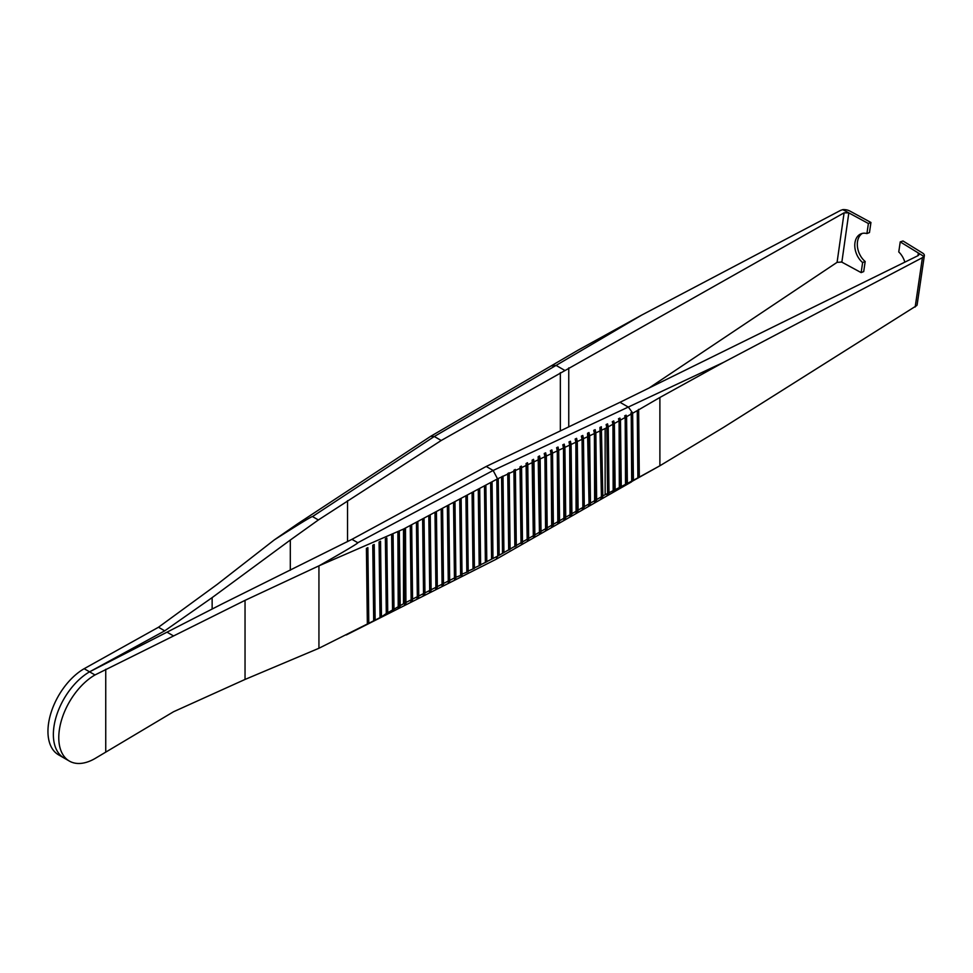 <?xml version="1.0" encoding="UTF-8"?>
<svg xmlns="http://www.w3.org/2000/svg" width="973" height="973" viewBox="0 0 973 973"><rect width="100%" height="100%" fill="white"/><g stroke="black" fill="none" stroke-linecap="round" stroke-linejoin="round"><path stroke-width="1.46" d="M638.057 477.767L633.411 480.224L632.632 413.27L637.266 410.606L637.887 478.035L639.31 477.232L638.653 409.815L659.889 397.471L659.889 465.775L639.431 477.038M638.653 409.815L637.266 410.606M723.523 362.37L922.416 257.663L923.912 256.458L918.342 252.992L919.217 254.415L918.159 255.595L619.996 402.299L486.208 466.468L351.946 539.334L357.821 542.727C358.246 543.189 345.342 550.864 319.108 565.763L403.491 529.081L497.531 478.85L493.141 470.47L723.523 362.37L659.889 397.471M632.632 413.27L632.304 412.297L630.881 412.966L631.234 414.048L626.576 416.687L626.113 415.191L624.69 415.86L625.177 417.466L620.482 420.093L619.923 418.086L618.5 418.755L619.083 420.871L614.364 423.486L613.732 420.981L612.309 421.65L612.954 424.264L608.21 426.855L607.553 423.875L606.13 424.544L606.799 427.634L605.145 428.534L605.145 494.685L602.834 496.011L602.226 498.407L600.803 499.21L601.411 496.826L599.94 427.439L601.363 426.77L602.226 498.407M631.234 414.048L631.708 481.55L633.411 480.224M659.889 465.775L723.523 427.402L916.7 305.583A6.702 3.101 -171.7 0 0 917.138 304.707L924.35 255.583A6.702 3.101 8.3 0 0 922.562 253.029L903.005 240.988L900.232 241.888L898.76 251.958A16.882 10.958 71.9 0 1 904.854 262.138M502.506 553.357L503.929 552.615L503.005 476.089L501.582 476.855L502.506 553.357L497.531 556.191L496.181 559.244L346.303 634.955M507.748 473.535L508.684 550.061L510.107 549.307L509.207 473.401L509.171 472.781L507.748 473.535M513.89 470.214L514.863 546.753L516.298 545.476L515.386 470.506L515.301 469.436L513.89 470.214M520.008 466.858L521.017 543.433L522.477 541.937L521.577 467.612L521.406 466.091L520.008 466.858M526.089 463.501L527.171 540.112L528.655 538.41L527.767 464.717L527.488 462.722L526.089 463.501M532.146 460.107L533.326 536.792L534.736 536.026L534.834 534.87L533.958 461.822L533.532 459.329L532.146 460.107M538.166 456.702L539.456 533.459L540.866 532.693L541.012 531.343L540.149 458.928L539.553 455.923L538.166 456.702M544.235 453.479L544.916 456.702L545.585 530.115L546.996 529.348L547.203 527.804L546.34 456.033L545.658 452.822L544.235 453.479M550.426 450.584L551.095 453.807L551.715 526.77L553.114 526.004L553.382 524.277L552.518 453.138L551.849 449.927L550.426 450.584M556.617 447.689L557.286 450.913L557.821 523.425L559.22 522.659L559.56 520.737L558.709 450.244L558.04 447.033L556.617 447.689M562.808 444.807L563.476 448.018L563.914 520.069L565.325 519.302L565.739 517.21L564.899 447.349L564.231 444.138L562.808 444.807M568.998 441.912L569.667 445.123L570.008 516.712L571.406 515.933L571.917 513.671L571.09 444.454L570.421 441.243L568.998 441.912M575.177 439.018L575.858 442.229L576.089 513.33L577.5 512.54L578.108 510.144L577.281 441.56L576.6 438.349L575.177 439.018M581.368 436.123L582.049 439.334L582.863 507.42L582.255 509.816L583.678 509.001L584.287 506.617L583.472 438.665L582.791 435.454L581.368 436.123M587.558 433.228L589.042 503.892L588.434 506.276L589.857 505.474L590.465 503.077L589.662 435.77L588.981 432.559L587.558 433.228M593.749 430.334L594.418 433.544L594.625 502.749L596.035 501.934L596.644 499.55L595.841 432.876L595.172 429.665L593.749 430.334M602.834 496.011L601.363 426.77M632.024 480.954L627.366 483.399L626.576 416.687M625.177 417.466L625.53 485.077L627.366 483.399M625.967 484.128L621.273 486.549L620.482 420.093M619.083 420.871L619.339 488.616L621.273 486.549M619.874 487.266L615.155 489.662L614.364 423.486M612.954 424.264L613.16 492.143L615.155 489.662M613.744 490.38L609.013 492.764L608.21 426.855M606.799 427.634L607.59 493.469L606.982 495.683L608.405 494.868L609.013 492.764M607.59 493.469L605.145 494.685M496.826 479.397L498.249 478.643L499.173 555.157L497.75 555.911L496.826 479.397M404.963 602.956L404.063 528.935L405.486 528.181L405.936 604.379L404.488 605.133L404.963 602.956L400.195 605.607L399.295 531.477L397.872 532.231L398.225 608.38L399.672 607.639L400.195 605.607M411.141 599.842L410.253 525.627L411.676 524.873L412.564 599.113L412.187 601.119L410.752 601.873L411.141 599.842L406.386 602.238M417.332 596.717L416.432 522.331L417.855 521.577L418.755 595.999L418.439 597.86L417.003 598.614L417.332 596.717L412.564 599.113M423.523 593.591L422.623 519.023L424.046 518.268L424.946 592.873L424.678 594.6L423.243 595.354L423.523 593.591L418.755 595.999M429.701 590.465L428.801 515.726L430.224 514.96L431.124 589.747L430.917 591.329L429.482 592.083L429.701 590.465L424.946 592.873M435.892 587.339L434.992 512.418L436.415 511.664L437.315 586.622L437.145 588.057L435.709 588.811L435.892 587.339L431.124 589.747M442.07 584.214L441.17 509.122L442.593 508.356L443.493 583.496L443.372 584.785L441.937 585.539L442.07 584.214L437.315 586.622M448.261 581.088L447.361 505.814L448.772 505.06L449.684 580.37L449.587 581.501L448.152 582.255L448.261 581.088L443.493 583.496M454.452 577.962L453.54 502.518L454.963 501.752L455.875 577.244L454.379 578.971L454.452 577.962L449.684 580.37M460.63 574.836L459.718 499.21L461.141 498.456L462.017 574.934L455.875 577.244M466.699 495.488L467.612 571.26L466.821 571.674L465.909 495.914L467.332 495.148L468.22 571.638L462.053 574.119M473 568.585L472.087 492.606L473.51 491.851L474.41 568.354L468.244 570.993M479.19 565.459L478.278 489.31L479.701 488.543L480.613 565.058L474.423 567.867M485.381 562.333L484.457 486.001L485.88 485.247L486.804 561.762L480.613 564.741M491.56 559.207L490.647 482.705L492.07 481.939L492.983 558.453L486.804 561.616M319.108 565.763L245.038 600.353L245.038 679.446L318.937 648.261L381.027 617.137L386.293 613.525L385.795 614.729L387.218 614.012L387.741 612.71L392.545 609.986L391.985 611.603L393.408 610.886L393.98 609.171L398.772 606.434M368.803 623.158L367.867 547.653L366.407 548.383L367.344 623.948M375.14 619.704L374.216 544.466L372.756 545.196L373.693 620.506M381.452 616.225L380.54 541.243L379.081 541.985L380.005 617.028M387.741 612.71L386.828 538.008L385.381 538.75L386.293 613.525M393.98 609.171L393.08 534.749L391.645 535.503L392.545 609.986M918.342 252.992L900.232 241.888M551.703 365.897L556.082 365.398L434.299 436.5L430.625 436.354L297.872 523.644L274.313 539.893L217.283 584.323L158.477 627.244L164.705 630.845L89.565 671.832A51.192 29.555 120 0 0 56.118 716.943A51.192 29.555 120 0 0 63.975 757.967A51.192 29.555 -60 0 1 56.118 716.943A51.192 29.555 -60 0 1 89.565 671.832L222.61 603.674L351.946 539.334M167.332 632.353L173.559 635.953L94.977 674.958A51.192 29.555 -60 0 0 61.53 720.069A51.192 29.555 -60 0 0 69.387 761.093A51.192 29.555 -60 0 0 94.977 758.551L173.559 711.737L245.038 679.446M357.821 542.727L493.141 470.47L486.208 466.468M173.559 635.953L245.038 600.353M94.977 674.958L84.152 668.706L158.477 627.244M923.912 256.458A6.702 3.101 8.3 0 0 924.35 255.583M497.617 478.971L498.529 554.744L499.173 555.157M498.529 554.744L497.738 555.169M491.438 482.28L492.35 558.04L492.983 558.453M492.35 558.04L491.56 558.466M485.247 485.576L486.159 561.348L486.804 561.762M486.159 561.348L485.369 561.774M479.069 488.884L479.981 564.644L480.613 565.058M479.981 564.644L479.19 565.07M472.878 492.18L473.79 567.952L474.41 568.354M473.79 567.952L473 568.378M467.612 571.26L468.22 571.638M460.509 498.796L462.017 574.934M461.421 574.557L460.63 574.982M454.33 502.092L455.802 578.217M455.242 577.865L454.44 578.29M448.152 505.401L449.587 581.501M449.064 581.161L448.249 581.599M441.961 508.697L443.372 584.785M442.873 584.469L442.046 584.907M435.782 512.005L437.145 588.057M436.695 587.765L435.831 588.227M429.592 515.301L430.917 591.329M430.504 591.073L429.616 591.548M423.413 518.609L424.678 594.6M424.325 594.369L423.389 594.868M417.222 521.905L418.439 597.86M418.135 597.677L417.149 598.2M411.044 525.213L412.187 601.119M411.956 600.973L410.886 601.545M404.865 528.509L405.936 604.379M405.765 604.282L404.61 604.902M398.675 531.805L399.672 607.639M399.587 607.578L398.298 608.271M392.496 535.053L393.408 610.886M386.305 538.276L387.218 614.012M380.115 541.462L381.027 617.137M373.936 544.6L374.848 620.263M367.745 547.714L368.658 623.389M502.384 476.429L503.296 552.202L503.929 552.615M503.296 552.202L502.506 552.628M508.563 473.097L509.475 548.894L510.107 549.307M509.475 548.894L508.684 549.319M514.741 469.74L515.654 545.598L516.274 545.987M515.654 545.598L514.863 546.011M520.932 466.347L522.44 542.679M521.844 542.289L521.054 542.715M527.111 462.929L528.594 539.346M528.023 538.993L527.232 539.419M533.289 459.463L534.736 536.026M534.213 535.685L533.411 536.123M539.48 455.96L540.866 532.693M540.392 532.389L539.565 532.827M545.658 452.822L546.996 529.348M546.583 529.081L545.719 529.543M551.849 449.927L553.114 526.004M552.761 525.785L551.849 526.271M558.04 447.033L559.22 522.659M558.952 522.477L557.967 523M564.231 444.138L565.325 519.302M565.131 519.181L564.06 519.752M570.421 441.243L571.406 515.933M571.309 515.872L570.105 516.517M576.6 438.349L577.5 512.54M582.791 435.454L583.678 509.001M588.981 432.559L589.857 505.474M595.172 429.665L596.035 501.934M607.553 423.875L608.405 494.868M613.732 420.981L614.583 491.341M619.923 418.086L620.762 487.801M626.113 415.191L626.953 484.274M632.304 412.297L633.131 480.735M638.495 409.378L639.31 477.232M841.256 261.822L861.154 272.61L862.625 262.54A16.894 11.737 68 0 1 854.805 246.522A16.894 11.737 68 0 1 861.044 233.8A16.894 11.737 68 0 1 866.919 233.581L869.473 232.547L870.944 222.476L868.403 223.51L842.8 209.633L840.55 210.399L641.657 315.106L578.023 350.195L430.747 436.281M274.313 539.893C298.991 524.106 311.725 516.322 312.503 516.566L318.378 519.959L441.219 440.489L844.09 212.832L848.821 212.856M84.152 668.706A51.192 29.555 120 0 0 50.705 713.817A51.192 29.555 120 0 0 58.562 754.841L69.387 761.093M290.307 570.263L290.307 540.027L212.138 597.617L164.705 630.845M848.821 212.892L841.864 262.078L837.084 262.333L649.003 388.032M434.299 436.5L441.219 440.489M290.307 540.027L318.378 519.959M870.944 222.476L849.794 211.007A6.702 3.101 8.3 0 0 842.8 209.633M862.625 262.54L865.179 261.506L863.708 271.576L861.154 272.61M865.179 261.506A16.894 11.737 68 0 1 857.42 246.437A16.894 11.737 68 0 1 862.358 233.386M866.919 233.581L868.403 223.51M619.996 402.299L628.449 407.176L632.182 412.357M632.182 481.282L659.913 465.763M497.531 478.85L501.594 476.952M503.017 476.296L507.784 474.058M509.207 473.401L513.963 471.175M515.386 470.506L520.154 468.281M521.577 467.612L526.344 465.386M527.767 464.717L532.535 462.491M533.958 461.822L538.726 459.597M540.149 458.928L544.916 456.702M546.34 456.033L551.095 453.807M552.518 453.138L557.286 450.913M558.709 450.244L563.476 448.018M564.899 447.349L569.667 445.123M571.09 444.454L575.858 442.229M577.281 441.56L582.049 439.334M583.472 438.665L588.227 436.439M589.662 435.77L594.418 433.544M595.841 432.876L600.609 430.65M602.032 429.981L605.145 428.534M601.411 496.826L596.644 499.55M595.221 500.353L590.465 503.077M589.042 503.892L584.287 506.617M582.863 507.42L578.108 510.144M576.685 510.959L571.917 513.671M570.506 514.486L565.739 517.21M564.316 518.025L559.56 520.737M558.137 521.552L553.382 524.277M551.959 525.092L547.203 527.804M545.78 528.619L541.012 531.343M539.601 532.158L534.834 534.87M533.411 535.685L528.655 538.41M527.232 539.224L522.477 541.937M521.054 542.752L516.298 545.476M514.875 546.291L510.107 549.003M508.684 549.818L503.929 552.542M403.491 529.081L403.491 603.698M497.531 556.191L491.681 559.147M318.937 565.848L318.937 648.261M105.741 669.29L105.741 751.788M915.179 306.994L922.416 257.663M918.342 253.029L917.94 255.704M641.657 315.106L556.082 365.398L564.535 370.275M434.286 436.488L312.503 516.566M212.138 608.891L212.138 597.617M560.339 430.917L560.339 372.659M347.531 541.645L347.531 500.669M837.084 262.333L844.09 212.832M568.755 426.879L568.755 367.891M496.266 559.195L631.538 481.878"/></g></svg>
